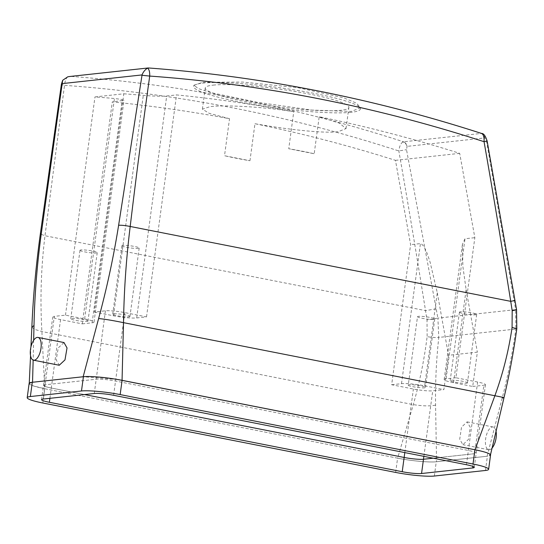 <?xml version="1.0" encoding="UTF-8"?>
<svg xmlns="http://www.w3.org/2000/svg" width="544" height="544" viewBox="0 0 544 544"><rect width="100%" height="100%" fill="white"/><g stroke="black" fill="none" stroke-linecap="round" stroke-linejoin="round"><path stroke-width="0.41" stroke-dasharray="2.72 2.04" d="M496.026 431.242A11.594 5.08 -78.9 0 0 493.109 426.986A11.594 5.08 -78.9 0 0 487.424 432.358A11.594 5.08 -78.9 0 0 485.527 444.332A11.594 5.08 -78.9 0 0 488.628 449.738A11.594 5.08 -78.9 0 0 492.055 448.072M470.274 427.292L467.106 421.865L461.523 427.149L459.721 439.253L462.89 444.672L468.472 439.389L470.274 427.292M516.8 328.794L515.862 329.045C512.632 352.301 508.089 375.238 502.241 397.861L487.104 456.239L436.553 461.74L435.581 405.117C435.227 383.166 436.288 360.604 438.777 337.43L515.862 329.045L515.658 309.645L437.9 318.104L438.777 337.43C435.921 337.722 432.031 337.464 427.128 336.648C424.232 359.876 419.614 382.534 413.277 404.62L397.63 458.177L44.724 388.736L33.334 385.9L29.233 383.486L32.538 382.255M480.59 450.983L488.029 453.227L490.416 455.09L487.104 456.239M397.63 458.177C411.339 460.931 429.889 462.59 436.553 461.74M117.361 379.46L83.164 376.747M49.912 398.324L51.299 388.028A14.498 1.768 7.7 0 1 43.493 385.376A14.498 1.768 7.7 0 1 45.07 384.798L96.2 379.236A14.498 1.768 7.7 0 1 115.532 381.038L468.377 450.466A14.498 1.768 7.7 0 1 476.19 453.125A14.498 1.768 7.7 0 1 474.606 453.696L433.262 458.198L474.606 453.696L483.861 385.261A14.498 1.768 7.7 0 0 485.438 384.69A14.498 1.768 7.7 0 0 477.632 382.031L455.899 377.754L474.837 237.674L459.694 153.354A1716.232 1528.422 83.8 0 0 319.199 116.729L314.194 153.741L288.748 148.736A72.474 8.833 7.7 0 1 314.194 153.741M60.554 319.593L51.299 388.028L84.49 394.556L51.299 388.028A14.498 1.768 7.7 0 1 43.493 385.376A14.498 1.768 7.7 0 1 45.07 384.798L54.325 316.363A14.498 1.768 7.7 0 0 52.748 316.934A14.498 1.768 7.7 0 0 60.554 319.593L82.287 323.87L112.302 101.905C151.531 105.828 190.604 111.432 229.52 118.714L224.516 155.727L249.961 160.732A72.474 8.833 7.7 0 1 224.516 155.727M474.259 467.378L476.19 453.125A14.498 1.768 7.7 0 0 468.377 450.466L115.532 381.038A14.498 1.768 7.7 0 0 96.2 379.236L45.07 384.798L43.146 399.058M69.564 76.52L148.716 68.02A1739.42 1549.074 -96.2 0 1 480.855 133.382C482.902 134.089 484.221 135.599 484.799 137.918L486.492 140.978L515.658 309.645L516.562 309.638M71.373 76.439A1739.42 1549.074 -96.2 0 1 403.512 141.794L402.961 141.964C405.035 142.671 406.409 144.14 407.068 146.377L484.799 137.918C484.48 135.646 483.364 134.144 481.447 133.423L403.512 141.794C405.436 142.542 406.626 144.065 407.068 146.377L406.518 149.682L437.9 318.104L427.013 319.994L427.128 336.648M62.036 83.98C60.744 84.218 61.574 84.667 64.512 85.34L44.996 235.736C41.058 267.498 40.032 299.431 41.902 331.541L44.724 388.736M33.64 340.32L33.157 360.087M63.995 342.55L58.256 347.908L56.216 359.856L59.248 365.248M229.52 118.714L209.304 113.37L202.382 109.167L210.242 106.59C224.849 104.883 261.902 106.57 293.753 111.724L288.748 148.736M94.309 312.011L113.485 315.785A17.394 2.122 7.7 0 0 136.687 317.948L146.52 316.88L124.787 312.603A14.498 1.768 7.7 0 0 105.448 310.801L94.309 312.011L123.814 93.786L94.976 96.927A1716.232 1528.422 -96.2 0 1 114.444 98.512L121.475 99.396L124.005 100.3L112.302 101.905M146.52 316.88L176.535 94.914A1716.232 1528.422 83.8 0 1 293.753 111.724M455.899 377.754L446.066 378.828A17.394 2.122 7.7 0 0 444.169 379.515A17.394 2.122 7.7 0 0 453.54 382.697L472.716 386.471L477.36 352.158L448.521 355.293L443.877 389.613L432.738 390.823A14.498 1.768 7.7 0 1 413.399 389.021L391.666 384.744L410.604 244.664L395.461 160.344C349.085 145.69 302.253 133.484 254.966 123.719L249.961 160.732M472.716 386.471L483.861 385.261M82.287 323.87L92.12 322.803A17.394 2.122 7.7 0 0 94.017 322.109A17.394 2.122 7.7 0 0 84.646 318.927L65.47 315.153L54.325 316.363M65.47 315.153L94.976 96.927M402.961 141.964C400.819 143.188 399.446 146.193 398.84 150.967C408.469 205.72 416.915 256.924 425.524 310.617L427.013 319.994M67.769 76.813C66.028 78.282 64.94 81.131 64.512 85.34A1730.722 1541.329 -96.2 0 1 398.84 150.967L406.518 149.682M254.966 123.719C286.742 129.411 323.469 133.545 338.082 131.743L346.025 128.588L339.279 123.08L319.199 116.729M213.146 85.122A72.474 8.833 7.7 0 1 294.494 91.378A72.474 8.833 7.7 0 1 348.888 107.413A72.474 8.833 7.7 0 1 340.986 110.282A72.474 8.833 7.7 0 1 259.638 104.026A72.474 8.833 7.7 0 1 205.244 87.992A72.474 8.833 7.7 0 1 213.146 85.122M459.694 153.354L395.461 160.344M453.54 382.697L466.126 289.626L462.862 266.41L462.454 244.263L465.004 238.748L474.837 237.674M391.666 384.744L401.499 383.676A17.394 2.122 7.7 0 1 424.701 385.839L437.288 292.767L430.148 262.358C427.761 255.163 424.755 244.82 420.437 243.596L410.604 244.664M437.288 292.767L448.521 355.293M466.126 289.626L477.36 352.158M467.432 382.854A8.697 1.061 7.7 0 1 467.439 382.901A8.697 1.061 7.7 0 1 458.857 382.813A8.697 1.061 7.7 0 1 450.201 380.616A8.697 1.061 7.7 0 1 450.201 380.569A8.697 1.061 7.7 0 1 458.776 380.657A8.697 1.061 7.7 0 1 467.432 382.854M129.934 316.445A8.697 1.061 7.7 0 1 129.934 316.492A8.697 1.061 7.7 0 1 121.36 316.397A8.697 1.061 7.7 0 1 112.696 314.208A8.697 1.061 7.7 0 1 112.696 314.16A8.697 1.061 7.7 0 1 121.271 314.248A8.697 1.061 7.7 0 1 129.934 316.445M123.814 93.786A1716.232 1528.422 -96.2 0 1 143.283 95.377C153.177 96.186 160.983 96.39 166.702 95.982L176.535 94.914M424.701 385.839L443.877 389.613M408.252 385.179C408.014 386.526 426.312 388.906 425.49 387.416C425.728 386.07 407.429 383.69 408.252 385.179L417.506 316.696A8.697 1.061 -172.3 0 0 417.506 316.744A8.697 1.061 -172.3 0 0 426.163 318.94A8.697 1.061 -172.3 0 0 434.744 319.029A8.697 1.061 -172.3 0 0 434.738 318.981A8.697 1.061 -172.3 0 0 426.081 316.792A8.697 1.061 -172.3 0 0 417.506 316.696M434.744 319.029L425.49 387.416M87.985 321.008A8.697 1.061 7.7 0 1 87.985 321.055A8.697 1.061 7.7 0 1 79.41 320.967A8.697 1.061 7.7 0 1 70.754 318.77A8.697 1.061 7.7 0 1 70.747 318.723A8.697 1.061 7.7 0 1 79.329 318.818A8.697 1.061 7.7 0 1 87.985 321.008M203.034 82.26L242.855 82.076L297.656 87.618L343.502 97.73L356.436 103.129L360.55 107.726L351.329 111.438L311.712 110.078L257.217 102.292L211.303 92.711L198.2 88.543L193.922 85.197L203.034 82.26M351.213 112.295A84.075 10.248 7.7 0 1 256.843 105.04A84.075 10.248 7.7 0 1 193.752 86.435A84.075 10.248 7.7 0 1 202.919 83.11A84.075 10.248 7.7 0 1 297.289 90.365A84.075 10.248 7.7 0 1 360.38 108.97A84.075 10.248 7.7 0 1 351.213 112.295M459.456 312.181A8.697 1.061 -172.3 0 0 468.112 314.371A8.697 1.061 -172.3 0 0 476.687 314.466A8.697 1.061 -172.3 0 0 476.687 314.418A8.697 1.061 -172.3 0 0 468.03 312.222A8.697 1.061 -172.3 0 0 459.449 312.134A8.697 1.061 -172.3 0 0 459.456 312.181M121.951 245.772A8.697 1.061 -172.3 0 0 130.608 247.962A8.697 1.061 -172.3 0 0 139.189 248.057A8.697 1.061 -172.3 0 0 139.182 248.01A8.697 1.061 -172.3 0 0 130.526 245.813A8.697 1.061 -172.3 0 0 121.951 245.725A8.697 1.061 -172.3 0 0 121.951 245.772M80.002 250.335A8.697 1.061 -172.3 0 0 88.665 252.532A8.697 1.061 -172.3 0 0 97.24 252.62A8.697 1.061 -172.3 0 0 97.24 252.572A8.697 1.061 -172.3 0 0 88.577 250.376A8.697 1.061 -172.3 0 0 80.002 250.288A8.697 1.061 -172.3 0 0 80.002 250.335M42.82 403.002L44.751 388.742A28.988 3.536 7.7 0 1 29.124 383.432M44.751 388.742L397.589 458.17A28.988 3.536 7.7 0 0 436.268 461.774L487.39 456.212A28.988 3.536 7.7 0 0 490.552 455.063M485.438 384.69L476.19 453.125A14.498 1.768 7.7 0 1 474.606 453.696L472.886 466.405M503.962 397.834L502.241 397.861M31.858 327.073L34.517 329.351L41.902 331.541L413.277 404.62C422.634 406.11 430.066 406.28 435.581 405.117M466.453 464.726L477.632 382.031M113.608 395.298L124.787 312.603M423.878 456.348L432.738 390.823M404.804 452.594L413.399 389.021M94.268 393.496L105.448 310.801M436.118 308.836L425.524 310.617L44.996 235.736L40.331 234.029M514.978 300.322L514.1 300.349M446.066 378.828L465.004 238.748M136.687 317.948L166.702 95.982M92.12 322.803L122.128 100.837M401.499 383.676L420.437 243.596M84.646 318.927L114.444 98.512M113.485 315.785L143.283 95.377M395.665 472.43L397.589 458.17M434.336 476.034L436.268 461.774M485.466 470.472L487.39 456.212M493.109 426.986L467.106 421.865M488.628 449.738L462.89 444.672M30.947 346.97L30.552 355.722M41.562 399.629L52.748 316.934M346.025 128.588L348.888 107.413M202.382 109.167L205.244 87.992M444.169 379.515L462.454 244.263M476.687 314.466L467.439 382.901M459.449 312.134L450.201 380.569M139.189 248.057L129.934 316.492M121.951 245.725L112.696 314.16M94.017 322.109L124.005 100.3M97.24 252.62L87.985 321.055M80.002 250.288L70.747 318.723M360.38 108.97L360.55 107.726M193.752 86.435L193.922 85.197"/><path stroke-width="0.82" d="M492.055 448.072A11.594 5.08 -78.9 0 0 496.21 432.392A11.594 5.08 -78.9 0 0 496.026 431.242M142.004 75.276L118.619 225.27C121.462 225.107 125.317 225.508 130.2 226.467C136.136 176.698 142.644 126.568 149.716 76.072C149.852 71.89 149.117 69.244 147.519 68.136L148.716 68.02L147.519 68.136C145.003 69.754 143.174 72.012 142.045 74.922L142.004 75.276L149.716 76.072A1730.722 1541.329 -96.2 0 1 484.051 141.698L487.125 140.957C485.479 135.837 483.643 133.334 481.603 133.464L481.447 133.423C483.419 134.198 484.282 136.959 484.051 141.698C493.68 196.452 502.126 247.656 510.734 301.342L512.183 310.726L512.081 327.406C508.715 350.683 502.976 373.463 494.877 395.74L474.973 449.759L480.59 450.983M474.973 449.759L117.361 379.46M118.619 225.27C113.621 256.72 106.957 287.81 98.614 318.539L83.164 376.747L32.538 382.255L33.157 360.087M421.552 473.518A14.498 1.768 7.7 0 1 402.22 471.716L49.375 402.288A14.498 1.768 7.7 0 1 41.562 399.629A14.498 1.768 7.7 0 1 43.146 399.058L94.268 393.496A14.498 1.768 7.7 0 1 113.608 395.298L466.453 464.726A14.498 1.768 7.7 0 1 474.259 467.378A14.498 1.768 7.7 0 1 472.682 467.956L421.552 473.518L423.484 459.258L433.262 458.198L423.484 459.258A14.498 1.768 7.7 0 1 404.144 457.456L404.804 452.594M84.49 394.556L404.144 457.456L84.49 394.556M514.1 300.349C515.882 300.193 514.753 300.526 510.734 301.342L130.2 226.467C126.262 258.223 124.032 290.292 123.508 322.66L122.06 380.317M69.564 76.52L67.769 76.813L62.662 80.301L41.276 233.689C37.019 265.057 34.598 295.684 34.007 325.564L33.64 340.32M33.51 360.189L59.248 365.248L64.988 359.883L67.028 347.942L63.995 342.55L37.992 337.43A11.594 5.08 -78.9 0 0 32.307 342.808A11.594 5.08 -78.9 0 0 30.41 354.776A11.594 5.08 -78.9 0 0 33.51 360.189A11.594 5.08 -78.9 0 0 39.195 354.81A11.594 5.08 -78.9 0 0 41.092 342.842A11.594 5.08 -78.9 0 0 37.992 337.43M148.417 67.973L148.396 67.966C261.304 76.33 372.368 98.158 481.603 133.464M62.036 83.98L61.404 84.211L62.662 80.301M120.163 394.584L473.001 464.012A28.988 3.536 7.7 0 1 488.628 469.322A28.988 3.536 7.7 0 1 485.466 470.472L434.336 476.034A28.988 3.536 7.7 0 1 395.665 472.43L42.82 403.002A28.988 3.536 7.7 0 1 27.2 397.691A28.988 3.536 7.7 0 1 30.362 396.542L81.484 390.98A28.988 3.536 7.7 0 1 120.163 394.584L122.087 380.324A28.988 3.536 7.7 0 0 83.416 376.72L32.286 382.282A28.988 3.536 7.7 0 0 29.124 383.432L27.2 397.691M423.878 456.348L423.484 459.258A14.498 1.768 7.7 0 1 404.144 457.456L402.22 471.716M473.001 464.012L474.932 449.752L122.087 380.324M474.932 449.752A28.988 3.536 7.7 0 1 490.552 455.063L488.628 469.322M512.081 327.406L516.8 328.794C513.604 352.022 509.327 375.034 503.962 397.834L490.416 455.09M98.614 318.539C104.632 319.117 112.928 320.491 123.508 322.66L494.877 395.74C503.356 397.324 505.811 398.031 502.241 397.861M512.183 310.726C516.331 309.876 517.487 309.516 515.658 309.645M34.007 325.564L31.858 327.08L30.947 346.97M62.091 83.626L142.045 74.922M41.276 233.689L40.324 234.042C35.979 265.438 33.157 296.446 31.858 327.08M30.362 396.542L32.286 382.282M49.375 402.288L49.912 398.324M81.484 390.98L83.416 376.72M472.682 467.956L472.886 466.405M487.125 140.957L516.562 309.638L516.8 328.78M30.552 355.722L29.254 383.173M69.482 76.527L148.063 67.98M61.404 84.211L40.324 234.042"/></g></svg>
